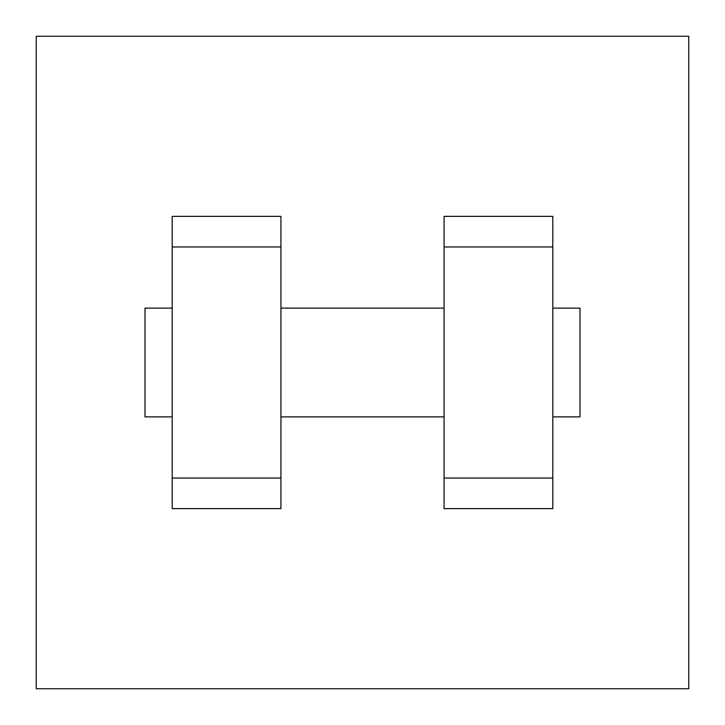 <?xml version="1.0" encoding="UTF-8"?>
<svg xmlns="http://www.w3.org/2000/svg" width="725" height="725" viewBox="0 0 725 725"><rect width="100%" height="100%" fill="white"/><g stroke="black" fill="none" stroke-linecap="round" stroke-linejoin="round"><path stroke-width="1.09" d="M36.25 36.25L688.75 36.25L688.75 688.75L36.25 688.75L36.25 36.25M444.062 246.953L444.062 508.633L552.812 508.633L552.812 216.367L444.062 216.367L444.062 246.953L552.812 246.953M172.188 246.953L172.188 508.633L280.938 508.633L280.938 216.367L172.188 216.367L172.188 246.953L280.938 246.953M552.812 416.875L580 416.875L580 308.125L552.812 308.125M172.188 308.125L145 308.125L145 416.875L172.188 416.875M172.188 478.047L280.938 478.047M444.062 478.047L552.812 478.047M172.188 508.633L280.938 508.633M444.062 508.633L552.812 508.633M280.938 416.875L444.062 416.875M280.938 308.125L444.062 308.125"/></g></svg>
